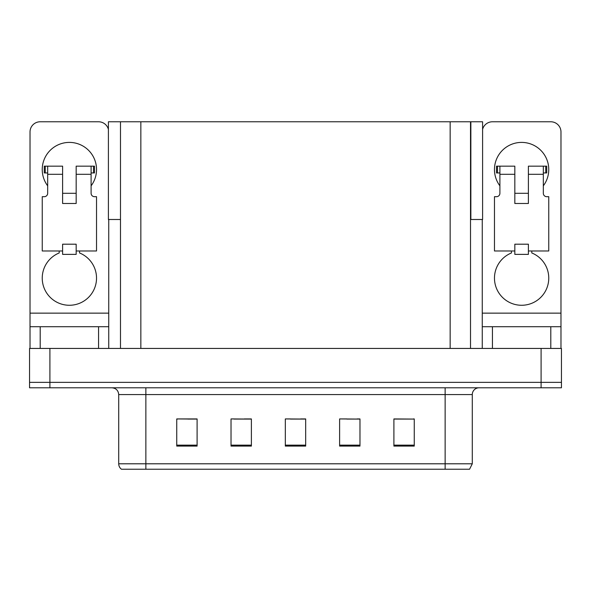 <?xml version="1.0" encoding="UTF-8"?>
<svg xmlns="http://www.w3.org/2000/svg" width="591" height="591" viewBox="0 0 591 591"><rect width="100%" height="100%" fill="white"/><g stroke="black" fill="none" stroke-linecap="round" stroke-linejoin="round"><path stroke-width="0.89" d="M470.517 219.497L482.596 219.497L482.596 121.776L470.517 121.776L470.517 348.431M470.517 121.776L108.404 121.776L108.404 219.497L120.483 219.497M470.857 219.497L470.857 121.776M49.91 387.792L561.45 387.792L561.45 382.362L29.55 382.362L29.55 348.431L49.91 348.431L49.91 382.362L29.55 382.362L29.55 387.792L49.91 387.792L49.91 382.362L561.45 382.362L561.45 348.431L49.91 348.431M120.483 121.776L120.483 348.431M393.902 419.078L414.261 419.078L393.902 418.938L393.902 446.087L414.261 446.087L414.261 418.938L413.441 419.078M346.873 419.078L359.971 419.078L339.611 418.938L346.873 418.938L339.611 418.938L339.611 446.087L359.971 446.087L359.971 418.938L357.053 419.078M177.692 419.078L176.739 418.938L177.692 418.938L176.739 418.938L176.739 446.087L197.099 446.087L197.099 418.938L176.739 418.938L197.099 419.078M234.088 419.078L251.389 419.078L231.029 418.938L234.088 418.938L231.029 418.938L231.029 446.087L251.389 446.087L251.389 418.938L244.268 419.078M290.476 419.078L305.68 419.078L285.32 418.938L290.476 418.938L285.32 418.938L285.32 446.087L305.68 446.087L305.68 418.938L300.656 419.078M403.261 419.078L394.648 419.078M196.493 419.078L187.872 419.078M414.261 418.938L413.441 418.938L414.261 418.938M251.389 418.938L244.268 418.938L251.389 418.938M359.971 418.938L357.053 418.938L359.971 418.938M305.68 418.938L300.656 418.938L305.68 418.938M472.283 463.795L469.564 469.224L445.134 469.224L445.134 463.795L472.283 463.795L472.283 394.581A6.789 6.789 0 0 1 479.065 387.792M118.717 463.795L145.866 463.795L145.866 469.224L445.134 469.224L121.436 469.224A6.789 6.789 0 0 1 118.717 463.795L118.717 394.581C118.318 390.459 116.058 388.191 111.935 387.792M47.672 185.833A27.142 27.142 0 0 1 69.383 142.401A27.142 27.142 0 0 1 91.103 185.833M79.563 250.983L79.563 252.963A27.142 27.142 0 0 1 90.962 294.591A27.142 27.142 0 0 1 47.805 294.591A27.142 27.142 0 0 1 59.203 252.963L59.203 250.983M98.564 348.431L98.564 326.72L40.203 326.72L40.203 348.431M108.404 129.348A10.18 10.18 0 0 0 98.564 121.776L40.203 121.776A10.18 10.18 0 0 0 30.023 131.956L30.023 313.141L108.744 313.141L108.744 348.431M76.173 203.481L62.602 203.481L62.602 174.301L47.672 174.301L47.672 193.301A3.391 3.391 0 0 1 44.273 196.692L42.242 196.692L42.242 250.983L62.602 250.983L62.602 244.194L76.173 244.194L76.173 250.983L96.532 250.983L96.532 196.692L94.494 196.692A3.391 3.391 0 0 1 91.103 193.301L91.103 174.301L76.173 174.301L76.173 203.481L62.602 203.481M108.744 219.497L108.744 313.141M30.023 348.431L30.023 326.72L40.203 326.72M98.564 326.72L108.744 326.72M30.023 326.72L30.023 313.141M499.897 185.833A27.142 27.142 0 0 1 521.617 142.401A27.142 27.142 0 0 1 543.328 185.833M531.797 250.983L531.797 252.963A27.142 27.142 0 0 1 543.195 294.591A27.142 27.142 0 0 1 500.038 294.591A27.142 27.142 0 0 1 511.437 252.963L511.437 250.983M550.797 348.431L550.797 326.72L492.436 326.72L492.436 348.431M482.256 219.497L482.256 313.141L560.977 313.141L560.977 131.956A10.18 10.18 0 0 0 550.797 121.776L492.436 121.776A10.18 10.18 0 0 0 482.596 129.348M528.398 203.481L514.827 203.481L514.827 174.301L499.897 174.301L499.897 193.301A3.391 3.391 0 0 1 496.506 196.692L494.468 196.692L494.468 250.983L514.827 250.983L514.827 244.194L528.398 244.194L528.398 250.983L548.758 250.983L548.758 196.692L546.727 196.692A3.391 3.391 0 0 1 543.328 193.301L543.328 174.301L528.398 174.301L528.398 203.481L514.827 203.481M482.256 348.431L482.256 326.72L492.436 326.72M550.797 326.72L560.977 326.72L560.977 348.431M560.977 313.141L560.977 326.72M482.256 326.72L482.256 313.141M76.173 250.983L76.173 254.374L62.602 254.374L62.602 250.983M76.173 174.301L76.173 166.152L91.103 166.152L91.103 174.301M47.672 172.941L45.256 172.941L45.256 166.152L62.602 166.152L62.602 174.301M45.256 166.152L44.273 166.152L44.273 172.941L45.256 172.941M47.672 174.301L47.672 166.152M91.103 166.152L93.511 166.152L93.511 172.941L91.103 172.941M93.511 172.941L94.494 172.941L94.494 166.152L93.511 166.152M528.398 250.983L528.398 254.374L514.827 254.374L514.827 250.983M528.398 174.301L528.398 166.152L543.328 166.152L543.328 174.301M499.897 172.941L497.489 172.941L497.489 166.152L514.827 166.152L514.827 174.301M497.489 166.152L496.506 166.152L496.506 172.941L497.489 172.941M499.897 174.301L499.897 166.152M543.328 166.152L545.744 166.152L545.744 172.941L543.328 172.941M545.744 172.941L546.727 172.941L546.727 166.152L545.744 166.152M541.09 348.431L541.09 387.792M140.843 121.776L140.843 348.431M450.157 121.776L450.157 348.431M445.134 387.792L445.134 394.581L118.717 394.581M472.283 394.581L445.134 394.581L445.134 463.795L145.866 463.795L145.866 387.792M305.68 445.141L285.32 445.141M251.389 445.141L231.029 445.141M197.099 445.141L176.739 445.141M359.971 445.141L339.611 445.141M414.261 445.141L393.902 445.141M76.173 193.301L62.602 193.301M528.398 193.301L514.827 193.301"/></g></svg>
